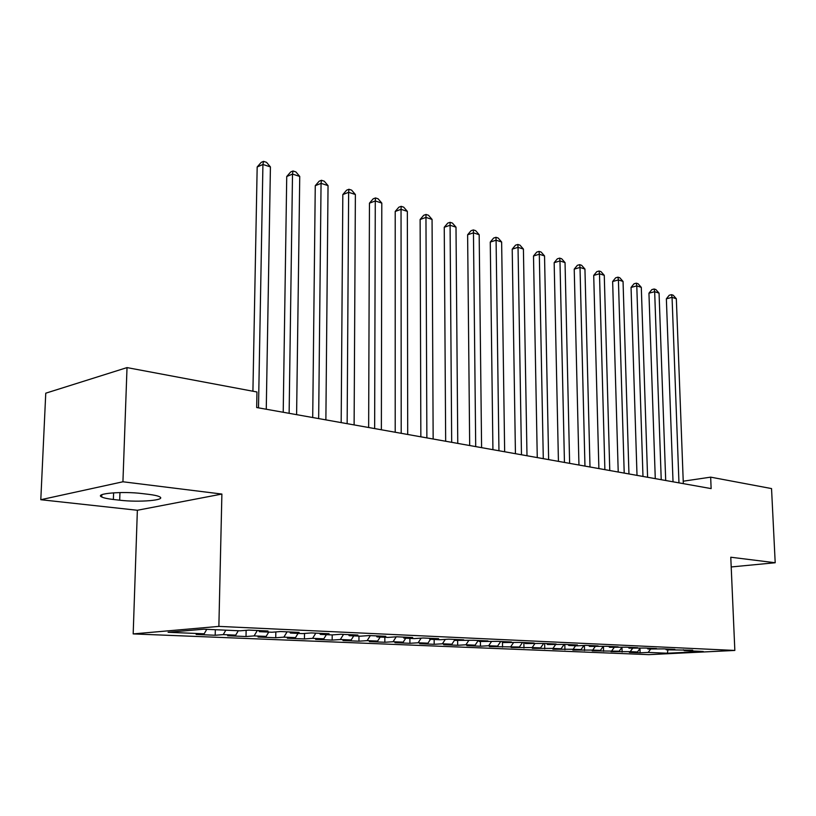 <?xml version="1.0" encoding="UTF-8"?>
<svg xmlns="http://www.w3.org/2000/svg" width="816" height="816" viewBox="0 0 816 816"><rect width="100%" height="100%" fill="white"/><g stroke="black" fill="none" stroke-linecap="round" stroke-linejoin="round"><path stroke-width="1.22" d="M133.181 633.91L648.822 654.646L734.839 650.444L218.872 626.392L133.181 633.91L137.363 510.265L221.891 494.057L122.93 481.777L40.8 499.718L137.363 510.265M40.8 499.718L45.757 393.19L127.021 367.598L122.93 481.777M667.906 649.893L667.406 653.228L703.239 651.464L684.175 650.617L692.682 650.189L666.315 649.822L674.863 649.383L663.928 648.883L647.945 649.006L656.523 648.557L645.262 648.047L629.034 648.159L637.643 647.7L626.035 647.17L609.552 647.292L618.191 646.823L606.227 646.282L589.478 646.394L598.138 645.915L585.817 645.354L577.136 645.844L568.793 645.466L577.473 644.977L564.764 644.405L547.444 644.518L556.155 644.018L543.038 643.416L525.433 643.538L534.154 643.018L520.608 642.406L502.697 642.529L511.428 641.988L497.444 641.356L479.216 641.478L487.968 640.927L473.504 640.274L454.961 640.397L463.702 639.836L448.759 639.152L440.008 639.734L429.869 639.275L438.62 638.693L423.147 638L414.406 638.591L403.91 638.122L412.661 637.52L396.647 636.796L387.906 637.408L377.043 636.919L385.784 636.307L369.189 635.552L360.458 636.184L349.207 635.684L357.928 635.042L340.731 634.267L332.03 634.919L320.362 634.399L329.062 633.736L311.222 632.93L302.542 633.604L290.445 633.063L299.115 632.39L280.602 631.543L271.952 632.237L259.396 631.676L268.015 630.982L248.788 630.105L240.19 630.819L203.816 629.197L168.096 632.288L204.173 633.797L196.156 634.46L215.2 635.256L223.247 634.603L235.722 635.123L227.654 635.766L246.014 636.531L254.113 635.899L266.138 636.398L258.029 637.021L275.737 637.755L283.876 637.143L295.484 637.633L287.334 638.234L304.429 638.938L312.599 638.347L323.809 638.816L315.629 639.407L332.153 640.091L340.343 639.509L351.176 639.968L342.975 640.54L358.938 641.192L367.149 640.631L377.624 641.07L369.403 641.631L384.846 642.263L393.067 641.723L403.196 642.151L394.964 642.682L409.907 643.304L418.139 642.773L427.941 643.181L419.71 643.712L434.173 644.303L442.415 643.793L451.901 644.191L443.669 644.701L457.684 645.283L465.916 644.773L475.106 645.16L466.874 645.66L480.461 646.221L488.682 645.731L497.597 646.109L489.376 646.588L519.404 647.017L511.183 647.496L532.165 647.557L540.549 647.904L532.348 648.363L552.942 648.424L561.082 648.771L552.891 649.22L573.107 649.271L581.012 649.597L572.842 650.046L592.691 650.087L600.372 650.413L592.222 650.842L619.181 651.199L611.051 651.627L630.217 651.668L637.469 651.974L629.371 652.382L640.111 652.82L639.979 648.496M667.406 653.228L648.19 652.423L640.111 652.82M127.021 367.598L256.958 391.986L256.673 407.531L711.134 488.6L710.665 477.146L683.227 481.205M637.469 651.974L640.111 648.312M630.217 651.668L632.624 648.322M684.175 650.617L683.431 649.771M619.181 651.199L621.904 647.394M611.714 650.893L614.142 647.496M666.315 649.822L665.581 648.965M600.372 650.413L603.187 646.445M592.691 650.087L595.129 646.649M647.945 649.006L647.2 648.128M581.012 649.597L583.93 645.466M573.107 649.271L575.566 645.772M629.034 648.159L628.289 647.272M561.082 648.771L564.101 644.436M552.942 648.424L555.41 644.875M609.552 647.292L608.807 646.394M540.549 647.904L543.64 643.447M532.165 647.557L534.674 643.916M589.478 646.394L588.734 645.487M519.404 647.017L522.495 642.488M510.765 646.66L513.356 642.845M568.793 645.466L568.048 644.548M497.597 646.109L500.708 641.509M488.682 645.731L491.375 641.733M547.444 644.518L546.71 643.589M475.106 645.16L478.237 640.489M465.916 644.773L468.71 640.58M525.433 643.538L524.688 642.59M451.901 644.191L454.665 640.009M442.415 643.793L445.312 639.377M502.697 642.529L501.952 641.56M427.941 643.181L430.481 639.305M418.139 642.773L421.158 638.132M479.216 641.478L478.482 640.499M403.196 642.151L405.746 638.204M393.067 641.723L396.209 636.827M454.961 640.397L454.216 639.397M377.624 641.07L380.174 637.061M367.149 640.631L370.331 635.603M429.869 639.275L429.134 638.265M351.176 639.968L353.736 635.878M340.343 639.509L343.536 634.399M403.91 638.122L403.186 637.092M323.809 638.816L326.39 634.664M312.599 638.347L315.802 633.145M377.043 636.919L376.319 635.878M295.484 637.633L298.064 633.4M283.876 637.143L287.089 631.839M349.207 635.684L348.493 634.624M266.138 636.398L268.729 632.094M254.113 635.899L257.326 630.493M320.362 634.399L319.648 633.318M235.722 635.123L238.313 630.737M223.247 634.603L225.838 630.176M290.445 633.063L289.741 631.961M204.173 633.797L206.774 629.33M259.396 631.676L258.692 630.554M731.207 566.957L775.2 562.744L771.538 488.58L710.665 477.146M221.891 494.057L218.872 626.392M775.2 562.744L730.779 557.226L734.839 650.444M648.19 652.423L650.597 649.118M142.178 493.578C122.635 491.048 93.809 493.537 101.714 496.975C103.744 497.984 107.63 498.811 113.363 499.484L119.687 500.198C138.924 502.574 166.954 500.218 159.538 496.76C157.682 495.812 154.02 494.996 148.553 494.333L142.178 493.578M215.2 635.256L215.322 629.707M246.014 636.531L246.126 630.329M275.737 637.755L275.828 631.931M304.429 638.938L304.501 633.451M332.153 640.091L332.194 634.899M358.938 641.192L358.958 636.113M384.846 642.263L384.846 637.265M409.907 643.304L409.897 638.387M434.173 644.303L434.153 639.469M457.684 645.283L457.643 640.519M480.461 646.221L480.41 641.529M502.544 647.139L502.472 642.233M523.964 648.016L523.872 642.549M544.751 648.883L544.649 643.487M564.937 649.72L564.815 644.405M584.542 650.525L584.409 645.436M603.585 651.311L603.452 646.435M622.108 652.076L621.965 647.394M258.499 407.857L262.925 164.475L270.422 166.913L266.261 409.234M252.919 391.221L257.173 166.984L262.925 164.475L263.537 161.354L266.526 162.333L270.422 166.913M257.173 166.984L261.232 162.364L263.537 161.354M289.129 413.314L292.505 174.083L299.737 176.429L296.606 414.65M283.213 412.264L286.732 176.511L292.505 174.083L293.005 170.983L295.902 171.931L299.737 176.429M286.732 176.511L290.7 171.962L293.005 170.983M318.658 418.588L321.055 183.355L328.042 185.62L325.88 419.873M312.712 417.527L315.262 185.701L321.055 183.355L321.463 180.285L324.248 181.193L328.042 185.62M315.262 185.701L319.148 181.223L321.463 180.285M347.147 423.667L348.636 192.311L355.378 194.504L354.113 424.912M341.18 422.606L342.822 194.575L348.636 192.311L348.942 189.261L351.635 190.148L355.378 194.504M342.822 194.575L346.616 190.179L348.942 189.261M374.646 428.573L375.278 200.96L381.796 203.082L381.368 429.777M368.648 427.502L369.454 203.164L375.278 200.96L375.503 197.941L378.104 198.798L381.796 203.082M369.454 203.164L373.167 198.829L375.503 197.941M401.207 433.306L401.044 209.335L407.347 211.375L407.704 434.469M395.199 432.235L395.209 211.456L401.044 209.335L401.176 206.336L403.706 207.162L407.347 211.375M395.209 211.456L398.851 207.193L401.176 206.336M426.87 437.886L425.962 217.423L432.062 219.412L433.153 439.008M420.852 436.815L420.128 219.484L425.962 217.423L426.023 214.455L428.471 215.251L432.062 219.412M420.128 219.484L423.698 215.281L426.023 214.455M451.687 442.323L450.085 225.257L456.001 227.185L457.766 443.404M445.669 441.242L444.251 227.256L450.085 225.257L450.075 222.309L452.441 223.084L456.001 227.185M444.251 227.256L447.749 223.115L450.075 222.309M475.708 446.607L473.453 232.846L479.176 234.712L481.593 447.647M469.679 445.526L467.619 234.784L473.453 232.846L473.372 229.928L475.667 230.673L479.176 234.712M467.619 234.784L471.046 230.704L473.372 229.928M498.953 450.748L496.087 240.2L501.636 242.005L504.655 451.768M492.925 449.677L490.263 242.077L496.087 240.2L495.944 237.303L498.168 238.027L501.636 242.005M490.263 242.077L493.619 238.058L495.944 237.303M521.475 454.767L518.027 247.33L523.413 249.074L526.993 455.746M515.437 453.686L512.213 249.145L518.027 247.33L517.834 244.453L519.986 245.157L523.413 249.074M512.213 249.145L515.508 245.188L517.834 244.453M543.293 458.663L539.315 254.235L544.537 255.938L548.638 459.612M537.265 457.582L533.501 256.01L539.315 254.235L539.06 251.389L541.151 252.073L544.537 255.938M533.501 256.01L536.744 252.103L539.06 251.389M564.448 462.427L559.97 260.947L565.039 262.589L569.629 463.355M558.43 461.356L554.166 262.67L559.97 260.947L559.664 258.121L561.694 258.784L565.039 262.589M554.166 262.67L557.348 258.815L559.664 258.121M584.96 466.089L580.013 267.454L584.939 269.056L589.999 466.987M578.952 465.018L574.229 269.127L580.013 267.454L579.666 264.659L581.624 265.302L584.939 269.056M574.229 269.127L577.351 265.322L579.666 264.659M604.88 469.649L599.485 273.778L604.268 275.329L609.766 470.516M598.883 468.578L593.711 275.41L599.485 273.778L599.087 271.004L600.994 271.626L604.268 275.329M593.711 275.41L596.782 271.657L599.087 271.004M624.209 473.096L618.406 279.929L623.047 281.438L628.952 473.943M618.222 472.025L612.643 281.51L618.406 279.929L617.957 277.165L619.813 277.777L623.047 281.438M612.643 281.51L615.662 277.807L617.957 277.165M642.977 476.442L636.786 285.896L641.305 287.365L647.588 477.268M637.01 475.381L631.054 287.436L636.786 285.896L636.307 283.162L638.112 283.754L641.305 287.365M631.054 287.436L634.012 283.784L636.307 283.162M661.225 479.696L654.667 291.7L659.063 293.128L665.703 480.502M655.279 478.635L648.944 293.199L654.667 291.7L654.146 288.997L655.901 289.568L659.063 293.128M648.944 293.199L651.862 289.598L654.146 288.997M678.963 482.858L672.058 297.35L676.331 298.738L683.318 483.643M673.027 481.807L666.366 298.809L672.058 297.35L671.497 294.668L673.21 295.219L676.331 298.738M666.366 298.809L669.222 295.249L671.497 294.668M113.608 492.823L113.363 499.484M119.962 492.568L119.687 500.198M101.806 494.741L101.714 496.975"/></g></svg>
